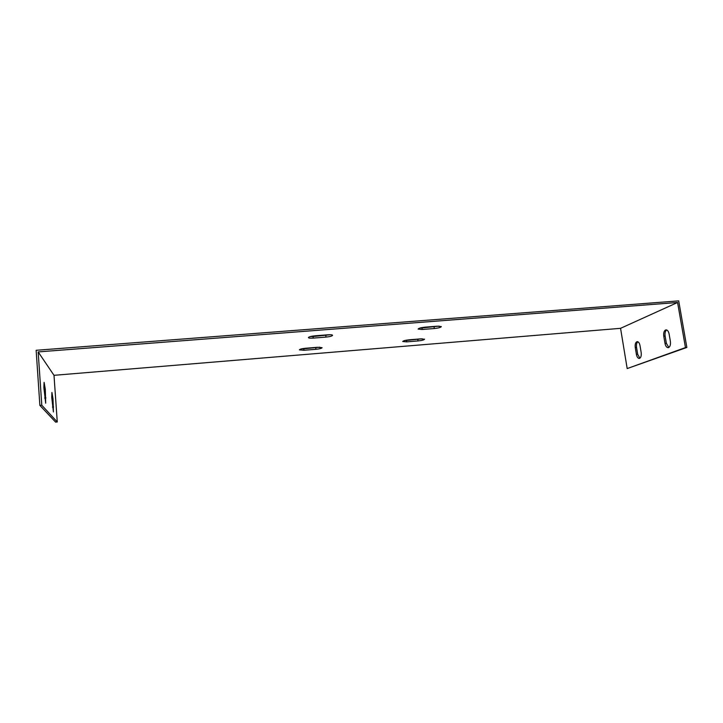 <?xml version="1.0" encoding="UTF-8"?>
<svg xmlns="http://www.w3.org/2000/svg" width="723" height="723" viewBox="0 0 723 723"><rect width="100%" height="100%" fill="white"/><g stroke="black" fill="none" stroke-linecap="round" stroke-linejoin="round"><path stroke-width="1.08" d="M685.458 347.573L627.184 368.567L620.56 328.323L677.578 302.485L685.458 347.573L686.85 347.447L678.698 300.876L36.15 350.294L39.873 405.386L55.617 422.124L57.271 421.97L41.789 405.214L38.165 351.911L677.578 302.485M663.768 336.159C663.398 332.643 664.112 330.547 665.919 329.86C667.446 329.887 668.513 331.27 669.118 334.026L670.393 341.41C670.763 344.916 670.049 347.004 668.26 347.673C666.705 347.655 665.63 346.245 665.024 343.461L663.768 336.159L665.115 336.041L666.371 343.344L668.847 347.465M635.264 347.519C634.911 344.229 635.535 342.268 637.135 341.645C638.499 341.672 639.457 343 640.018 345.621L641.184 352.598C641.527 355.879 640.912 357.831 639.331 358.445C637.939 358.409 636.972 357.072 636.412 354.424L635.264 347.519L636.538 347.401L637.695 354.306L639.891 358.228M620.56 328.323L53.999 375.318L38.165 351.911M303.949 350.284L299.367 349.86C299.756 349.182 301.798 348.649 305.495 348.26L317.614 347.275L322.106 347.682C321.699 348.378 319.647 348.911 315.951 349.299L303.949 350.284L303.787 348.784L319.828 347.185M313.222 338.111C310.294 338.301 308.685 338.129 308.396 337.596C308.82 336.819 311.007 336.222 314.975 335.815L327.871 334.794C330.745 334.613 332.318 334.776 332.589 335.3C332.146 336.087 329.941 336.692 325.983 337.099L313.222 338.111L313.041 336.52L330.538 334.731M422.214 329.48L418.138 329.055C418.662 328.233 421.003 327.6 425.142 327.148L437.361 326.19L441.337 326.606C440.795 327.438 438.445 328.079 434.297 328.531L422.214 329.48L422.006 327.944L439.177 326.118M406.633 341.871L402.729 341.518C403.208 340.795 405.368 340.226 409.218 339.81L420.741 338.87L424.564 339.223C424.067 339.946 421.889 340.524 418.039 340.94L406.633 341.871L406.443 340.416L422.187 338.798M301.473 348.875L303.787 348.784M310.266 336.584L313.041 336.52M420.081 328.016L422.006 327.944M404.898 340.497L406.443 340.416M627.184 368.567L686.85 347.447M666.687 329.959C665.268 331.053 664.744 333.086 665.115 336.041M637.849 341.753C636.638 342.792 636.204 344.681 636.538 347.401M53.999 375.318L57.271 421.97M43.868 387.51L44.094 382.322L45.323 389.336L45.694 403.19L43.868 387.51M51.749 397.361L51.92 392.462L53.023 398.951L53.412 411.956L51.749 397.361M41.789 405.214L39.873 405.386M666.371 343.344L665.024 343.461M45.92 397.921L44.618 398.039M45.323 389.336L44.004 389.453M637.695 354.306L636.412 354.424M53.583 406.995L52.454 407.094M53.023 398.951L51.866 399.06M315.779 347.808L315.951 349.299M325.793 335.517L325.983 337.099M434.098 326.986L434.297 328.531M417.849 339.485L418.039 340.94"/></g></svg>
